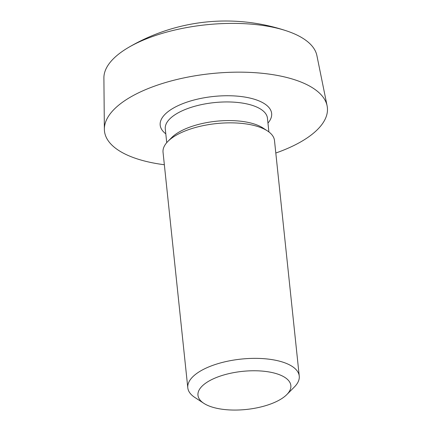 <?xml version="1.0" encoding="UTF-8"?>
<svg xmlns="http://www.w3.org/2000/svg" width="431" height="431" viewBox="0 0 431 431"><rect width="100%" height="100%" fill="white"/><g stroke="black" fill="none" stroke-linecap="round" stroke-linejoin="round"><path stroke-width="0.65" d="M275.808 153.027A112.071 45.939 174 0 0 327.102 105.816L316.893 55.577A107.168 43.93 174 0 0 286.804 30.962A107.168 43.93 174 0 0 282.003 29.475A107.168 43.93 174 0 0 128.217 47.631A107.168 43.93 174 0 0 103.898 77.963L104.361 129.23A112.071 45.939 174 0 0 141.228 160.116A112.071 45.939 174 0 0 164.351 164.744M286.798 394.607L294.384 386.973A56.035 22.972 174 0 0 299.249 376.085L274.499 140.571A56.035 22.972 174 0 0 267.473 130.932L262.969 127.985A51.364 21.054 174 0 0 252.561 123.492A51.364 21.054 174 0 0 171.7 137.581L167.907 141.395A56.035 22.972 174 0 0 163.042 152.283L187.797 387.798A56.035 22.972 174 0 0 194.817 397.441L203.825 403.33A46.693 19.142 -6 0 1 215.43 377.906A46.693 19.142 -6 0 1 275.538 373.413A46.693 19.142 -6 0 1 286.798 394.607A46.693 19.142 -6 0 1 246.413 409.45A46.693 19.142 -6 0 1 203.825 403.33M327.102 105.816A112.071 45.939 174 0 0 211.12 73.631A112.071 45.939 174 0 0 104.361 129.23M299.249 376.085A56.035 22.972 174 0 0 280.872 361.544A56.035 22.972 174 0 0 219.756 363.139A56.035 22.972 174 0 0 187.797 387.798M267.473 130.932A56.035 22.972 174 0 0 256.116 126.03A56.035 22.972 174 0 0 167.907 141.395M166.727 142.666L165.283 128.923A51.364 21.054 -6 0 1 214.164 102.616A51.364 21.054 -6 0 1 267.446 118.186L268.896 131.929M267.963 123.077A56.035 22.972 174 0 0 213.517 96.474A56.035 22.972 174 0 0 165.795 133.82M286.804 30.962A192.021 192.021 0 0 0 128.217 47.631"/></g></svg>
